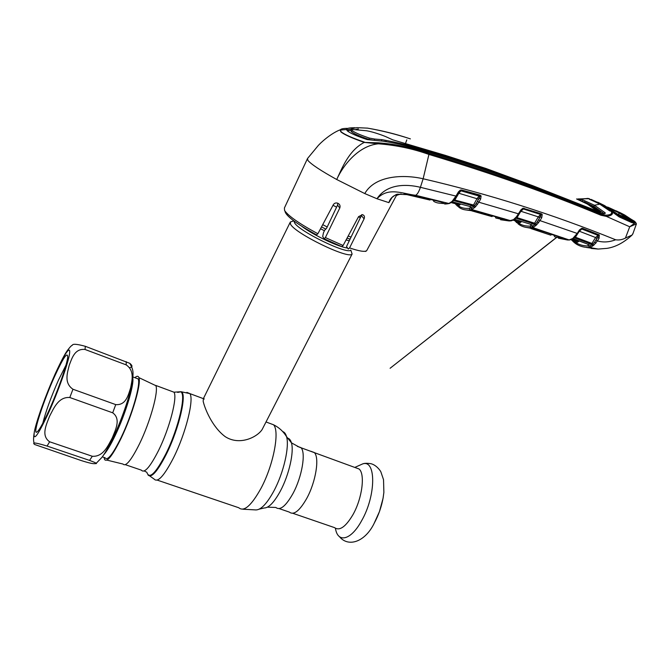<?xml version="1.0" encoding="UTF-8"?>
<svg xmlns="http://www.w3.org/2000/svg" width="670" height="670" viewBox="0 0 670 670"><rect width="100%" height="100%" fill="white"/><g stroke="black" fill="none" stroke-linecap="round" stroke-linejoin="round"><path stroke-width="1" d="M310.738 451.22L314.272 452.518C319.716 457.384 315.905 481.764 306.734 498.421C299.565 510.934 293.762 515.498 289.331 512.098C293.762 515.498 299.565 510.934 306.734 498.421C315.905 481.764 319.716 457.384 314.272 452.518L310.738 451.22M153.33 384.463L155.825 385.644C158.757 391.029 150.373 421.597 139.553 443.741C131.303 460.256 125.784 467.024 123.004 464.05L106.915 460.114M104.059 457.443L104.595 459.545C107.141 462.576 112.677 455.424 121.203 438.113C132.4 414.881 141.537 383.031 138.891 377.62C138.221 375.828 136.873 375.845 134.863 377.687M350.938 250.446L352.093 254.039C349.112 259.776 294.264 233.16 290.478 224.048L290.353 221.971L292.329 221.368M290.068 222.549L203.429 398.541L203.169 401.28C204.71 408.315 212.089 426.916 225.204 436.647C239.609 446.002 257.247 437.142 262.137 429.529L263.042 427.762M351.114 237.071L348.149 236.1M327.203 226.979L322.722 224.651M360.544 217.641L358.442 216.904M336.591 207.156L333.015 205.296M292.824 513.295L334.573 527.642C339.581 531.201 345.72 526.863 352.981 514.627C362.236 498.338 365.292 474.109 359.12 469.017L355.192 467.576M49.555 416.271C53.533 408.809 58.298 396.581 69.797 397.519L112.702 412.812C121.412 419.102 115.19 430.425 112.2 438.063C108.163 445.357 103.423 457.032 92.309 456.27L49.639 441.781C40.619 435.601 46.615 424.127 49.555 416.271M72.963 389.245C63.667 382.872 67.536 372.428 69.203 365.368C71.841 358.609 74.571 348.308 85.023 349.472L126.178 364.874C134.963 370.92 131.906 380.811 130.608 387.922C128.389 394.622 126.211 405.459 115.734 404.613L72.963 389.245L69.797 397.519M129.662 367.637C132.677 367.219 132.727 365.786 129.829 363.341L85.35 346.315C77.167 344.078 72.829 343.693 72.352 345.184L71.531 345.787M48.801 410.861C42.218 425.199 38.039 432.343 36.255 432.292C33.358 431.79 43.952 399.931 54.488 376.716C63.231 357.688 67.637 351.18 67.695 357.194C67.159 364.338 57.829 391.012 48.801 410.861M42.788 423.281C45.761 411.489 50.995 397.076 58.499 380.058L65.953 365.209M135.884 378.064L138.162 378.91C140.96 383.659 132.124 414.697 121.211 437.334C112.853 454.302 107.485 461.128 105.131 457.811L102.284 456.84M89.562 460.407L47.084 446.061C31.725 441.379 32.981 443.155 34.656 444.503L81.472 460.633C93.448 464.402 94.009 463.64 95.835 463.615C97.627 463.715 95.534 462.652 89.562 460.407L92.309 456.27M534.936 228.864L551.753 234.232M554.191 235.061L560.388 237.197M530.883 228.545L550.782 235.17L551.636 234.458L554.073 235.271L554.559 236.728L563.746 238.939L563.068 237.783M541.963 214.166L541.603 214.785M534.032 227.993L530.138 227.666M536.971 228.947L537.139 229.383L532.893 228.629L537.332 229.45L562.917 238.076C564.324 238.629 564.601 238.914 563.746 238.939M525.121 227.197L532.893 228.629M562.549 237.599L562.917 238.076M519.593 224.944L518.614 224.274L518.111 222.809L519.459 223.696C522.491 225.489 526.051 226.284 530.138 226.1L532.75 225.731L531.41 225.891L530.732 225.053M530.414 224.232L514.568 219.291L530.732 224.341L533.806 223.855L534.576 224.894L532.75 225.731L533.529 227.256L530.791 227.649C526.662 227.825 523.061 227.004 519.979 225.179L519.459 223.696M531.846 225.958L532.524 227.507L569.148 239.935L572.8 238.445L577.197 233.428L540.003 220.623L536.553 224.936L533.529 227.256M558.428 238.185L567.457 239.977L569.961 239.818M518.421 221.753L521.461 221.745L519.158 223.378L516.98 221.368M516.135 221.108L518.111 222.809M530.732 224.341L531.41 225.891M500.591 219.743L509.15 220.958L513.547 219.593L516.453 216.77L520.933 209.894L522.943 208.194L541.368 213.805L542.214 214.475L541.77 217.616L540.003 220.623L538.621 219.768L541.092 214.861L542.214 214.475M509.535 220.355L505.297 220.078L495.817 218.043L495.231 216.569M516.26 217.775L513.547 219.593M515.021 218.462L514.334 219.015M516.218 217.8L515.632 218.437M515.339 218.495L514.887 218.579M516.562 217.457L517.039 217.658L516.202 218.311L533.806 223.855L534.585 223.194L535.715 223.839L537.315 221.745L538.58 222.825M520.833 211.226L517.039 217.658L534.585 223.194L538.303 216.862L539.685 217.708L537.315 221.745L538.621 219.768M516.905 216.879L515.632 217.775M518.982 213.998L517.106 216.804L516.453 216.77M521.394 210.095L519.116 214.006L478.866 202.231L475.507 206.787L471.873 209.576L510.934 220.773L511.88 220.53M524.049 208.203L523.312 208.956L540.715 214.517L523.421 208.931L520.933 209.894M541.092 214.861L540.623 214.542L538.303 216.862L520.975 211.293L523.312 208.956L522.809 208.94L522.943 208.194M540.715 214.517L541.368 213.805M515.724 218.286L515.305 218.16M518.639 221.896L519.158 223.378M514.97 219.015L514.259 219.517L521.612 221.46M519.149 220.706L518.195 221.753L513.17 220.187M517.366 221.494L517.223 221.954M535.631 225.757L534.576 224.894L535.715 223.839L536.553 224.936M541.77 217.616L540.38 216.762L539.685 217.708M518.119 223.897L516.855 221.787M458.054 203.864L458.422 204.392M457.61 206.251L456.58 204.317L458.824 206.142C461.722 208.06 465.24 208.764 469.369 208.27L470.114 209.861C465.935 210.355 462.375 209.626 459.436 207.675L458.824 206.142M391.163 198.563L388.901 202.642L376.976 198.756L364.765 193.563L336.717 179.51C343.291 164.778 358.894 145.633 378.391 143.807L364.229 142.4C348.693 150.44 341.926 168.497 336.717 179.51C321.031 170.8 311.441 164.468 307.957 160.515L307.497 158.564M337.831 203.236L337.546 205.137L326.575 228.303L324.69 230.195L323.476 232.725L322.689 236.51L324.163 238.78L325.377 237.574L339.791 208.002C340.519 205.74 339.782 204.115 337.563 203.136C335.754 202.65 334.347 203.169 333.325 204.702L317.882 233.746L316.592 234.894C296.106 223.596 285.571 215.681 284.993 211.151M361.825 214.601L346.516 246.543L348.274 249.039L349.564 247.908L364.095 218.856C364.89 216.695 364.346 215.304 362.47 214.668L358.576 216.645L343.107 245.496L341.8 246.644L324.33 238.863M636.425 223.847L629.725 226.787L635.545 222.574C635.085 223.16 633.703 223.118 631.416 222.448L619.155 216.904L612.447 212.055C613.075 214.45 611.04 215.882 606.333 216.368L600.99 215.263C548.688 193.454 491.336 173.178 428.926 154.435L423.139 178.773C404.01 174.351 375.25 175.121 364.765 193.563M633.1 233.194L632.103 235.028L625.42 238.093C622.179 239.743 618.921 240.304 615.646 239.776C552.641 214.266 488.472 193.94 423.139 178.773L420.408 187.307C406.263 183.831 386.691 183.823 376.976 198.756C388.424 186.561 402.712 193.856 415.643 195.288L448.875 203.487L452.024 201.469L455.96 196.092L420.408 187.307C418.918 191.762 417.326 194.417 415.643 195.288L414.872 195.59L441.664 202.131C443.322 202.616 443.8 202.935 443.088 203.085C439.445 203.513 436.338 202.943 433.766 201.369L433.038 199.978M433.691 200.137L439.595 201.611M397.369 194.325L397.528 195.004L396.33 195.623M405.116 194.074L404.085 194.015M400.928 193.982L398.022 194.744M397.528 195.004L396.288 195.715M430.567 199.367L429.972 200.045L404.965 194.183M442.309 202.315L443.088 203.085M397.804 194.2L411.154 194.836L441.664 202.131M397.871 194.233L397.871 194.233C396.9 193.965 394.948 195.07 392.009 197.533L388.901 202.625C390.133 198.328 393.173 195.506 398.005 194.166M391.473 198.002L390.2 200.02M438.959 203.119L447.116 203.822L449.964 203.043M459.067 192.03L456.639 196.318L455.96 196.092L458.498 191.796L460.374 190.071L461.63 190.004L480.03 195.079L481.102 195.975L480.65 199.032L478.866 202.231L477.492 201.385L479.938 196.31L481.102 195.975M456.53 196.327L454.737 199.149L454.009 199.107M480.03 195.079L479.46 195.841L479.938 196.31L460.952 190.833L458.808 193.303L454.838 200.029L473.497 205.02L477.207 198.345L479.46 195.841L461.086 190.783L459.168 192.022L458.498 191.796M461.63 190.004L460.391 190.841L460.374 190.071M460.139 190.95L454.737 199.149M480.65 199.032L479.268 198.186L478.581 199.191L458.498 193.161M469.561 206.385L452.284 201.812L469.787 206.444L472.71 205.715L453.984 200.707L454.838 200.029L454.159 199.802L451.421 201.988M454.57 199.233L454.159 199.853M469.369 208.27L473.556 206.779L472.71 205.715L473.497 205.02L474.628 205.665L477.492 201.385M452.518 201.017L453.23 200.941M453.004 201.008L452.325 201.193M453.431 200.715L452.912 200.581M454.151 199.819L452.024 201.469M478.581 199.191L476.194 203.479L477.459 204.568M474.653 207.65L473.556 206.779L474.628 205.665L475.507 206.787M451.681 202.047L450.55 202.675M355.812 129.477L358.358 128.9M406.791 139.879L405.492 143.514M615.646 239.776C609.332 242.197 603.26 242.582 597.431 240.94L593.829 245.136L590.848 247.197L589.424 247.465L598.218 249.056L606.919 248.369C615.462 247.096 623.854 242.657 632.103 235.028M590.848 247.197L590.086 245.714L591.819 245.069L594.642 242.113L597.715 237.415L598.318 235.455L581.828 229.04L579.316 231.225L575.421 237.214L591.937 243.436L595.58 237.515L596.953 238.361L594.642 242.113L595.881 243.193M572.641 240.128L575.27 242.255C579.048 244.826 583.562 246.058 588.804 245.957L590.086 245.714L588.536 245.764L587.716 244.173M588.804 245.957L589.424 247.465C584.131 247.557 579.558 246.292 575.714 243.679L575.27 242.255M575.312 243.403L571.334 239.659M592.858 245.923L591.141 244.073L591.937 243.436L593.829 245.136M575.111 236.209L575.723 236.25L577.733 233.612L577.197 233.428L579.433 229.978L581.803 228.252L582.607 228.353L599.281 234.91L599.089 238.26L597.431 240.94L596.066 240.095M599.089 238.26L597.715 237.415L596.953 238.361M307.413 158.639L317.438 146.512C319.799 143.372 330.478 133.598 340.025 129.871L340.879 131.889C344.229 134.636 352.018 138.137 364.229 142.4L378.282 142.819C395.945 144.1 412.837 147.609 428.951 153.371C482.367 169.384 532.047 186.536 577.976 204.844L601.543 214.392L605.981 215.204L606.333 216.368L629.725 226.787L625.42 238.093M347.797 128.397C343.191 128.33 340.661 128.9 340.218 130.081L341.666 128.967M428.951 153.371L428.926 154.435C412.879 148.698 396.037 145.155 378.391 143.807L378.282 142.819M632.748 234.157L636.374 224.023L635.88 222.733L631.266 222.088L619.155 216.904M632.296 222.767L634.339 222.549L634.08 222.046M634.381 222.474L635.185 222.239L634.725 221.653L635.562 222.44L634.205 222.633M634.741 221.661L624.633 214.978L634.858 221.703M619.373 212.273L624.633 214.978M611.735 211.46L609.633 210.841L599.734 204.115L589.768 199.216M589.474 198.814L589.876 199.258M589.298 199.266L600.27 204.057L594.474 205.263L583.076 200.003L576.594 198.973M588.578 198.714L578.001 198.94M584.022 201.687L593.821 206.368L594.474 205.263L605.127 212.767L605.261 213.32L603.343 213.68L599.273 212.65L557.641 195.933C517.232 180.305 473.983 165.649 427.912 151.956C413.34 147.149 398.206 143.522 382.528 141.094L367.152 139.595C356.884 136.136 350.326 133.263 347.47 130.985L346.549 129.503L340.218 130.081L341.172 131.806C344.472 134.519 352.244 137.97 364.497 142.157M604.214 213.697L593.821 206.368M597.648 211.293L587.272 204.023L590.588 205.037L600.588 212.047L598.947 211.77L532.566 185.632C499.242 173.312 464.05 161.696 426.999 150.775C412.502 146.11 397.503 142.4 381.992 139.661L374.706 139.05L374.086 140.29L368.81 139.36C359.899 136.37 354.162 133.858 351.599 131.839L352.244 130.608C354.798 132.61 360.535 135.106 369.455 138.104L374.706 139.05M600.002 212.055L599.667 212.8M386.288 141.487L374.086 140.29M351.373 129.226L350.737 130.541L351.599 131.839M410.4 138.891C396.481 134.31 382.202 130.725 367.554 128.129L356.926 127.652L351.649 128.69L351.373 129.369L352.244 130.608M587.272 204.023L576.56 198.965M590.588 205.037L577.733 199.409M600.035 212.934L600.546 212.13M355.025 127.752L353.232 127.777C349.874 127.794 347.755 128.171 346.859 128.9L346.549 129.503M346.616 129.896L351.415 129.025M409.127 138.514L409.144 138.481C395.593 133.975 381.682 130.516 367.411 128.112M636.433 223.964L634.808 221.427L619.784 212.474M587.087 198.379L589.156 198.689M588.118 198.563L588.855 198.555M599.223 212.625L600.965 214.174L557.641 195.933M600.186 212.985L601.551 214.4L600.965 214.174L600.99 215.263M605.981 215.204C610.429 214.961 612.246 213.839 611.425 211.829L611.417 211.377L612.011 211.77M600.789 204.35L609.633 210.841M597.079 248.989L586.501 247.473M517.994 221.686L519.25 223.144M519.928 221.862L519.284 221.075M567.389 239.307L564.098 238.922M574.081 237.356L574.801 237.272L577.573 233.596M579.433 229.978L579.969 230.17L577.733 233.612L579.818 230.145M581.141 229.056L579.969 230.17L581.828 229.04L598.101 235.329L595.58 237.515L579.316 231.225M581.803 228.252L581.46 228.981M575.011 237.038L574.198 237.884M575.48 236.317L572.8 238.445M574.676 237.364L573.369 238.47M572.599 238.562L571.711 239.09M572.406 239.022L578.846 241.368L576.476 242.816L573.972 240.622M574.282 241.317L574.433 240.79M572.867 238.478L587.958 244.274L588.536 245.764M574.316 237.783L591.141 244.073L587.958 244.274M571.2 239.609L575.53 241.192L576.686 240.036M576.476 242.816L576.041 241.384L579.106 240.924M575.354 242.088L575.43 241.158M582.607 228.353L581.887 229.023M598.871 234.667L598.126 235.329M599.281 234.91L598.318 235.455M470.064 206.569L470.549 208.052L471.58 207.834L472.392 209.425M471.111 207.968L471.873 209.576L470.114 209.861M470.549 208.052L469.988 206.528M452.736 201.436L452.2 201.888L458.221 203.479L457.535 204.275L451.228 202.625M458.28 203.379L460.717 204.099L457.911 204.375L458.523 205.916L456.68 204.048M460.759 204.032L458.523 205.916M456.999 204.132L456.865 204.559M458.883 207.29L457.669 205.288M492.76 215.857L492.015 216.594L471.814 210.874M465.181 209.844L477.015 211.435L504.2 219.191C505.724 219.693 506.084 219.995 505.297 220.078L504.544 218.864M503.848 218.654L504.2 219.191M476.68 210.891L477.015 211.435M495.431 216.628L501.663 218.437M473.782 210.095L469.126 209.97M472.526 210.816L476.839 211.393M630.554 221.77L631.148 221.226L618.938 215.69L618.377 216.217M598.025 249.047L591.158 248.453M618.938 215.69L611.341 211.352M631.148 221.226L634.356 221.879L613.846 212.558M634.356 221.879L623.695 214.534L616.308 210.866M591.049 199.71L590.488 199.493M591.066 199.384L601.493 204.174L601.459 204.744M601.493 204.174L611.358 210.908M608.913 208.244L609.918 208.069L620.696 213.102L631.023 219.961L617.204 213.914L604.541 205.564L597.757 202.214M607.564 207.055L609.708 207.985M631.023 219.961L630.37 219.902M628.845 219.199L619.683 213.219L618.083 214.308M620.696 213.102L619.683 213.219L608.444 207.901M607.732 207.474L620.47 213.027L630.663 220.028M177.609 392.411L180.506 391.824C186.712 392.863 178.706 428.163 165.858 453.866C155.591 473.59 149.251 479.72 146.822 472.258L144.243 470.968M178.078 392.369L181.067 391.724C187.332 392.762 179.292 428.298 166.353 454.176C157.525 471.429 151.42 478.363 148.036 474.996M186.855 392.369L189.886 393.617C194.233 399.236 185.833 433.256 173.597 457.652C164.2 475.868 157.701 483.003 154.108 479.058L149.82 476.018M269.24 423.172L273.528 424.763C279.892 431.036 273.62 464.712 261.099 488.145C251.409 505.624 243.972 512.156 238.78 507.751L157.257 480.122M282.732 431.589C284.482 432.133 285.747 433.817 286.542 436.647C289.624 446.505 283.72 472.601 273.971 490.808C266.995 503.606 260.957 509.987 255.856 509.929L242.841 509.208M287.748 438.172C289.44 438.607 290.671 440.156 291.433 442.828C294.247 451.714 289.08 474.863 280.412 490.984C274.206 502.332 268.787 508.002 264.156 507.986L259.34 509.116M297.312 446.371L300.914 447.602C306.131 452.401 302.086 476.822 292.941 493.581C285.805 506.185 280.102 510.816 275.847 507.466L267.481 507.156M171.26 391.188L173.982 392.193C177.609 397.218 169.644 428.13 158.606 450.391C150.122 467.065 144.368 473.648 141.345 470.139L125.357 464.695M352.093 254.039L350.812 250.052C348.015 255.144 298.041 230.857 294.44 222.582L294.08 221.075M349.305 240.798L346.089 239.935M324.305 230.698L320.553 228.73M347.579 248.042C338.945 247.213 313.192 235.044 301.961 226.427M350.142 239.064L347.035 238.168M325.771 229.107L321.533 226.896M335.318 528.22L335.461 528.488C337.797 543.404 351.013 540.338 361.591 520.783C376.331 495.256 376.121 458.749 362.462 463.992L359.128 465.491M374.17 523.287C378.701 514.987 381.749 506.135 383.324 496.738M48.424 413.105C58.307 391.288 68.382 362.713 69.554 353.592C70.878 344.137 63.818 354.673 54.806 374.806C45.82 394.806 36.389 420.919 34.321 431.874C32.964 442.233 37.662 435.977 48.424 413.105M85.35 346.315L85.023 349.472M126.178 364.874L126.195 361.641M112.702 412.812L115.734 404.613M132.802 378.081C134.176 385.124 125.424 414.127 115.299 435.266C110.676 444.947 106.781 451.505 103.607 454.938M49.639 441.781L47.084 446.061M530.791 227.649L530.138 226.1M511.135 220.815L509.15 220.958M518.237 221.77L518.17 222.708M307.237 159.117L284.415 207.968L284.566 210.489C288.343 216.008 299.448 223.763 317.882 233.746M349.564 247.908C359.262 251.216 364.983 252.121 366.708 250.622L367.06 249.969M325.377 237.574L343.107 245.496M361.473 215.723L364.095 218.856M337.546 205.137L339.791 208.002M397.955 194.216L411.028 194.811L414.872 195.59M447.912 203.688L447.116 203.822M582.49 201.017L583.076 200.003M604.6 213.646L605.127 212.767M597.397 211.862L597.699 211.318M426.589 151.571L426.999 150.775M381.389 140.859L381.992 139.661M368.81 139.36L369.455 138.104M619.038 216.561L613.134 212.357L611.425 211.829M569.291 239.977L567.457 239.977M457.727 204.325L457.677 205.271M155.733 385.426L173.982 392.193L181.067 391.724L189.886 393.617L204.3 398.985M266.015 421.966L273.528 424.763C278.971 427.435 283.309 431.396 286.542 436.647L291.433 442.828L299.23 447.108L359.12 469.017M155.825 385.644L138.891 377.62M279.222 508.622L289.331 512.098M352.135 253.997L262.137 429.529M293.82 220.882L290.353 221.971M354.798 467.425L362.462 463.992C364.195 463.179 367.034 463.087 370.996 463.707C376.289 465.055 380.158 470.332 380.87 471.856L383.533 479.712L383.877 492.391L383.047 498.354L379.454 511.587L373.91 523.865C364.857 541.904 348.366 547.616 339.456 536.662M72.352 345.184C71.405 345.511 69.705 347.345 67.243 350.703C64.806 354.028 60.736 361.85 55.049 374.17M37.352 431.79L36.255 432.292M129.829 363.341C133.464 370.292 133.807 371.498 131.831 384.471C129.62 396.456 121.429 420.475 113.423 437.066C108.239 447.552 104.327 454.411 101.698 457.635L96.053 463.456M132.895 376.959L138.162 378.91M54.848 374.614L40.443 410.894L34.899 429.085C33.408 436.254 33.165 440.952 34.187 443.18M514.2 219.559L511.512 220.765M522.592 209.015L516.369 217.691M516.788 222.742L514.903 220.723M456.488 205.179L455.206 203.663M364.966 251.284C365.401 251.577 365.979 251.359 366.708 250.622L396.983 194.409M397.545 194.995L401.154 193.973M454.494 199.233L454.159 199.802M452.166 201.913L449.52 203.437M449.151 203.521L447.719 203.789M447.292 203.856L444.738 204.048M571.192 239.609L574.408 242.708M624.406 214.911L622.773 214.023M580.647 199.643L578.989 198.99L588.52 198.479M532.566 185.632L486.06 168.522L445.374 155.373L392.754 139.837L386.33 136.898C385.861 136.621 374.639 132.09 366.574 130.767L351.373 129.369M598.947 211.77L591.334 205.481M346.859 128.9L346.549 129.553M350.737 130.541L347.127 130.65M610.244 210.799L611.417 211.377M572.373 239.048L569.668 239.96M587.347 244.031L572.657 238.562M556.477 237.574L390.099 368.274L556.368 237.532M457.116 205.807L457.618 206.26M634.163 221.929L614.516 212.968M633.125 222.599L634.306 221.904"/></g></svg>
